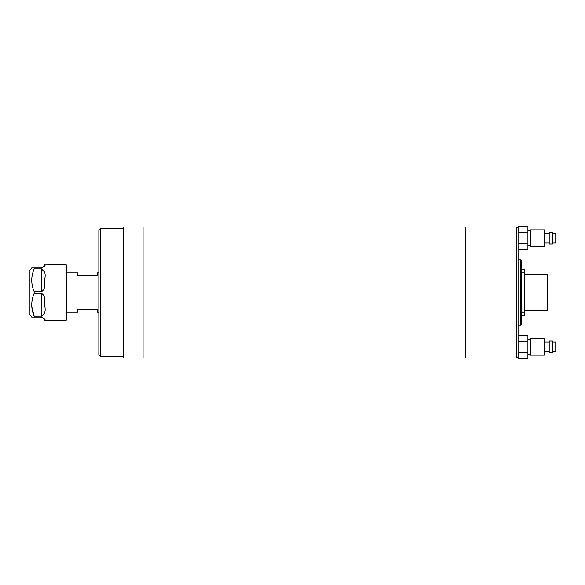 <?xml version="1.0" encoding="UTF-8"?>
<svg xmlns="http://www.w3.org/2000/svg" width="585" height="585" viewBox="0 0 585 585"><rect width="100%" height="100%" fill="white"/><g stroke="black" fill="none" stroke-linecap="round" stroke-linejoin="round"><path stroke-width="0.88" d="M516.774 226.995L465.682 226.995L465.682 358.005L123.413 358.005L123.413 226.995L143.069 226.995L143.069 358.005L143.069 226.995L465.682 226.995L465.682 358.005L516.774 358.005L518.083 356.696L518.083 228.304L516.774 226.995L516.774 358.005M521.359 292.5L521.359 324.434L520.54 325.253L520.54 259.747L521.359 260.566L521.359 312.149L524.635 312.149L524.635 315.425L521.359 315.425M527.911 341.282L527.911 352.623L518.083 352.623L518.083 341.282L527.911 341.282L527.911 335.607L518.083 335.607L518.083 325.253L520.54 325.253M520.54 259.747L518.083 259.747L518.083 249.393L527.911 249.393L527.911 243.718L518.083 243.718L518.083 226.702L527.911 226.702L527.911 232.377L518.083 232.377M98.85 354.729L98.85 230.271L100.488 228.633L100.488 356.367L98.85 354.729M98.85 312.149L97.212 312.149L97.212 309.692L77.564 309.692L77.564 312.149L66.917 312.149M98.85 272.851L97.212 272.851L97.212 275.308L77.564 275.308L77.564 272.851L66.917 272.851M66.917 265.48L66.917 319.52L66.098 320.339L66.098 264.661L66.917 265.48M33.55 317.063L31.707 317.063L29.25 313.787L29.25 271.213L31.707 267.937L34.164 267.937L34.164 268.873L41.535 268.873C44.709 270.694 45.805 273.934 44.811 278.577C44.328 282.321 46.178 289.085 41.535 291.564L34.164 291.564L34.164 293.436L41.535 293.436C46.186 295.944 44.328 302.679 44.811 306.416C45.798 311.081 44.709 314.313 41.535 316.127L34.164 316.127L34.164 317.063L41.535 317.063C44.709 318.957 45.805 320.046 44.811 320.339L66.098 320.339M31.773 306.547L34.164 316.127C30.939 308.617 30.939 301.048 34.164 293.436M34.164 291.564C30.939 284.047 30.939 276.486 34.164 268.873M44.796 264.903L66.098 264.661M44.811 264.661C45.798 264.961 44.709 266.051 41.535 267.937L33.265 267.937M44.811 320.339C45.798 320.039 44.709 318.949 41.535 317.063M44.555 272.032L41.535 268.873L41.535 291.564M44.182 266.584L44.657 265.641M524.635 274.489L547.56 274.489L547.56 310.511L524.635 310.511M521.359 269.575L524.635 269.575L524.635 312.149M552.474 342.035L555.75 342.035L555.75 351.863L552.474 351.863M552.474 346.949L552.474 352.85L549.198 352.85L549.198 341.055L552.474 341.055L552.474 346.949M544.284 346.949L544.284 355.139L530.368 355.139L530.368 338.766L544.284 338.766L544.284 346.949M518.083 352.623L518.083 358.298L527.911 358.298L527.911 352.623M552.474 233.137L555.75 233.137L555.75 242.965L552.474 242.965M552.474 238.051L552.474 243.945L549.198 243.945L549.198 232.15L552.474 232.15L552.474 238.051M544.284 238.051L544.284 246.234L530.368 246.234L530.368 229.861L544.284 229.861L544.284 238.051M527.911 232.377L527.911 243.718M41.535 316.127L41.535 293.436M524.635 272.851L521.359 272.851M123.413 356.367L100.488 356.367M123.413 228.633L100.488 228.633M549.198 351.863L544.284 351.863M530.368 354.32L527.911 354.32M530.368 339.585L527.911 339.585M549.198 342.035L544.284 342.035M549.198 242.965L544.284 242.965M530.368 245.415L527.911 245.415M530.368 230.68L527.911 230.68M549.198 233.137L544.284 233.137"/></g></svg>
